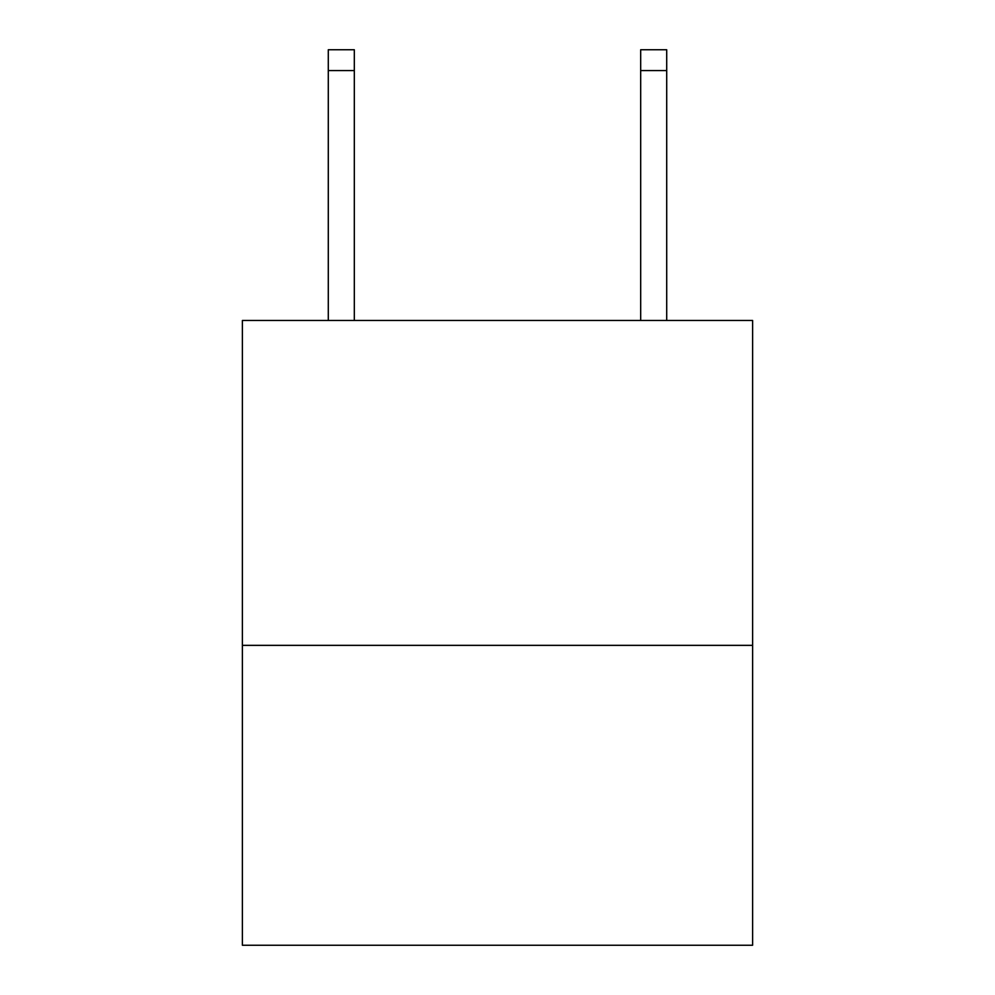 <?xml version="1.0" encoding="UTF-8"?>
<svg xmlns="http://www.w3.org/2000/svg" width="995" height="995" viewBox="0 0 995 995"><rect width="100%" height="100%" fill="white"/><g stroke="black" fill="none" stroke-linecap="round" stroke-linejoin="round"><path stroke-width="1.49" d="M752.618 645.357L752.618 320.477L242.382 320.477L242.382 945.25L752.618 945.25L752.618 645.357L242.382 645.357M354.319 320.477L354.319 70.57L328.288 70.57L328.288 49.75L354.319 49.75L354.319 70.57M328.288 320.477L328.288 70.57M666.712 320.477L666.712 49.75L640.68 49.75L640.68 320.477M640.68 70.57L666.712 70.57"/></g></svg>
